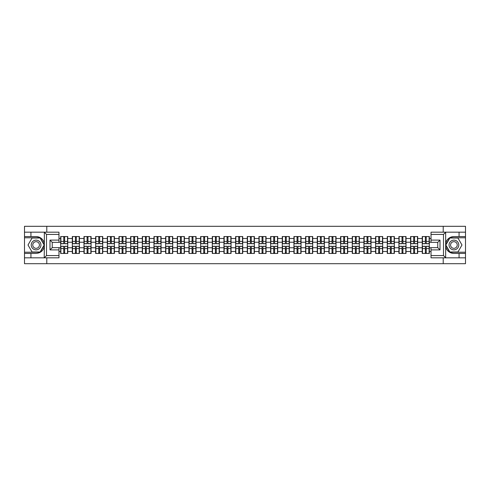 <?xml version="1.0" encoding="UTF-8"?>
<svg xmlns="http://www.w3.org/2000/svg" width="490" height="490" viewBox="0 0 490 490"><rect width="100%" height="100%" fill="white"/><g stroke="black" fill="none" stroke-linecap="round" stroke-linejoin="round"><path stroke-width="0.73" d="M58.972 234.422L46.519 234.422L44.21 232.174L58.972 232.174L58.972 242.348L52.24 242.348L52.24 247.652L58.972 247.652L58.972 257.826L44.21 257.826L44.345 246.629C43.181 250.825 40.431 253.085 36.089 253.41L24.5 253.41L24.5 263.694L465.5 263.694L465.5 237.785L449.747 237.785L445.582 245L449.747 252.215L465.5 252.215M453.912 236.59C449.569 236.915 446.819 239.175 445.655 243.371A8.41 8.41 0 0 1 453.912 236.59L465.5 236.59L465.5 226.307L443.217 226.307L443.217 232.174M443.217 257.826L443.217 263.694M443.217 226.307L24.5 226.307L24.5 252.215L40.254 252.215L44.419 245L40.254 237.785L24.5 237.785M46.783 263.694L46.783 257.826M46.783 232.174L46.783 226.307M431.029 238.495L429.35 238.495L429.35 236.554L422.245 236.554L422.245 242.232L417.682 242.232L417.682 247.769L422.245 247.769L422.245 242.232M431.029 251.505L429.35 251.505L429.35 253.446L422.245 253.446L422.245 251.505L417.682 251.505L417.682 253.446L410.583 253.446L410.583 251.505L406.02 251.505L406.02 253.446L398.915 253.446L398.915 251.505L394.358 251.505L394.358 253.446L387.253 253.446L387.253 251.505L382.69 251.505L382.69 253.446L375.585 253.446L375.585 251.505L371.028 251.505L371.028 253.446L363.923 253.446L363.923 251.505L359.36 251.505L359.36 253.446L352.261 253.446L352.261 251.505L347.698 251.505L347.698 253.446L340.593 253.446L340.593 251.505L336.036 251.505L336.036 253.446L328.931 253.446L328.931 251.505L324.368 251.505L324.368 253.446L317.269 253.446L317.269 251.505L312.706 251.505L312.706 253.446L305.601 253.446L305.601 251.505L301.044 251.505L301.044 253.446L293.939 253.446L293.939 251.505L289.376 251.505L289.376 253.446L282.271 253.446L282.271 251.505L277.714 251.505L277.714 253.446L270.609 253.446L270.609 251.505L266.046 251.505L266.046 253.446L258.947 253.446L258.947 251.505L254.384 251.505L254.384 253.446L247.279 253.446L247.279 251.505L242.721 251.505L242.721 253.446L235.617 253.446L235.617 251.505L231.053 251.505L231.053 253.446L223.954 253.446L223.954 251.505L219.391 251.505L219.391 253.446L212.286 253.446L212.286 251.505L207.729 251.505L207.729 253.446L200.624 253.446L200.624 251.505L196.061 251.505L196.061 253.446L188.956 253.446L188.956 251.505L184.399 251.505L184.399 253.446L177.294 253.446L177.294 251.505L172.731 251.505L172.731 253.446L165.632 253.446L165.632 251.505L161.069 251.505L161.069 253.446L153.964 253.446L153.964 251.505L149.407 251.505L149.407 253.446L142.302 253.446L142.302 251.505L137.739 251.505L137.739 253.446L130.64 253.446L130.64 251.505L126.077 251.505L126.077 253.446L118.972 253.446L118.972 251.505L114.415 251.505L114.415 253.446L107.31 253.446L107.31 251.505L102.747 251.505L102.747 253.446L95.642 253.446L95.642 251.505L91.085 251.505L91.085 253.446L83.98 253.446L83.98 251.505L79.417 251.505L79.417 253.446L72.318 253.446L72.318 251.505L67.755 251.505L67.755 253.446L60.65 253.446L60.65 251.505L58.972 251.505M58.972 238.495L60.65 238.495L60.65 242.232L58.972 242.232M422.245 238.495L417.682 238.495L417.682 236.554L410.583 236.554L410.583 238.495L406.02 238.495L406.02 236.554L398.915 236.554L398.915 238.495L394.358 238.495L394.358 236.554L387.253 236.554L387.253 238.495L382.69 238.495L382.69 236.554L375.585 236.554L375.585 238.495L371.028 238.495L371.028 236.554L363.923 236.554L363.923 238.495L359.36 238.495L359.36 236.554L352.261 236.554L352.261 238.495L347.698 238.495L347.698 236.554L340.593 236.554L340.593 238.495L336.036 238.495L336.036 236.554L328.931 236.554L328.931 238.495L324.368 238.495L324.368 236.554L317.269 236.554L317.269 238.495L312.706 238.495L312.706 236.554L305.601 236.554L305.601 238.495L301.044 238.495L301.044 236.554L293.939 236.554L293.939 238.495L289.376 238.495L289.376 236.554L282.271 236.554L282.271 238.495L277.714 238.495L277.714 236.554L270.609 236.554L270.609 238.495L266.046 238.495L266.046 236.554L258.947 236.554L258.947 238.495L254.384 238.495L254.384 236.554L247.279 236.554L247.279 238.495L242.721 238.495L242.721 236.554L235.617 236.554L235.617 238.495L231.053 238.495L231.053 236.554L223.954 236.554L223.954 238.495L219.391 238.495L219.391 236.554L212.286 236.554L212.286 238.495L207.729 238.495L207.729 236.554L200.624 236.554L200.624 238.495L196.061 238.495L196.061 236.554L188.956 236.554L188.956 238.495L184.399 238.495L184.399 236.554L177.294 236.554L177.294 238.495L172.731 238.495L172.731 236.554L165.632 236.554L165.632 238.495L161.069 238.495L161.069 236.554L153.964 236.554L153.964 238.495L149.407 238.495L149.407 236.554L142.302 236.554L142.302 238.495L137.739 238.495L137.739 236.554L130.64 236.554L130.64 238.495L126.077 238.495L126.077 236.554L118.972 236.554L118.972 238.495L114.415 238.495L114.415 236.554L107.31 236.554L107.31 238.495L102.747 238.495L102.747 236.554L95.642 236.554L95.642 238.495L91.085 238.495L91.085 236.554L83.98 236.554L83.98 238.495L79.417 238.495L79.417 236.554L72.318 236.554L72.318 238.495L67.755 238.495L67.755 236.554L60.65 236.554L60.65 238.495M422.245 247.769L422.245 251.505M417.682 247.769L417.682 251.505M417.682 238.495L417.682 242.232M406.02 247.769L410.583 247.769L410.583 242.232L406.02 242.232L406.02 251.505M410.583 247.769L410.583 251.505M410.583 238.495L410.583 242.232M406.02 238.495L406.02 242.232M394.358 247.769L398.915 247.769L398.915 242.232L394.358 242.232L394.358 251.505M398.915 247.769L398.915 251.505M398.915 238.495L398.915 242.232M394.358 238.495L394.358 242.232M382.69 247.769L387.253 247.769L387.253 242.232L382.69 242.232L382.69 251.505M387.253 247.769L387.253 251.505M387.253 238.495L387.253 242.232M382.69 238.495L382.69 242.232M371.028 247.769L375.585 247.769L375.585 242.232L371.028 242.232L371.028 251.505M375.585 247.769L375.585 251.505M375.585 238.495L375.585 242.232M371.028 238.495L371.028 242.232M359.36 247.769L363.923 247.769L363.923 242.232L359.36 242.232L359.36 251.505M363.923 247.769L363.923 251.505M363.923 238.495L363.923 242.232M359.36 238.495L359.36 242.232M347.698 247.769L352.261 247.769L352.261 242.232L347.698 242.232L347.698 251.505M352.261 247.769L352.261 251.505M352.261 238.495L352.261 242.232M347.698 238.495L347.698 242.232M336.036 247.769L340.593 247.769L340.593 242.232L336.036 242.232L336.036 251.505M340.593 247.769L340.593 251.505M340.593 238.495L340.593 242.232M336.036 238.495L336.036 242.232M324.368 247.769L328.931 247.769L328.931 242.232L324.368 242.232L324.368 251.505M328.931 247.769L328.931 251.505M328.931 238.495L328.931 242.232M324.368 238.495L324.368 242.232M312.706 247.769L317.269 247.769L317.269 242.232L312.706 242.232L312.706 251.505M317.269 247.769L317.269 251.505M317.269 238.495L317.269 242.232M312.706 238.495L312.706 242.232M301.044 247.769L305.601 247.769L305.601 242.232L301.044 242.232L301.044 251.505M305.601 247.769L305.601 251.505M305.601 238.495L305.601 242.232M301.044 238.495L301.044 242.232M289.376 247.769L293.939 247.769L293.939 242.232L289.376 242.232L289.376 251.505M293.939 247.769L293.939 251.505M293.939 238.495L293.939 242.232M289.376 238.495L289.376 242.232M277.714 247.769L282.271 247.769L282.271 242.232L277.714 242.232L277.714 251.505M282.271 247.769L282.271 251.505M282.271 238.495L282.271 242.232M277.714 238.495L277.714 242.232M266.046 247.769L270.609 247.769L270.609 242.232L266.046 242.232L266.046 251.505M270.609 247.769L270.609 251.505M270.609 238.495L270.609 242.232M266.046 238.495L266.046 242.232M254.384 247.769L258.947 247.769L258.947 242.232L254.384 242.232L254.384 251.505M258.947 247.769L258.947 251.505M258.947 238.495L258.947 242.232M254.384 238.495L254.384 242.232M242.721 247.769L247.279 247.769L247.279 242.232L242.721 242.232L242.721 251.505M247.279 247.769L247.279 251.505M247.279 238.495L247.279 242.232M242.721 238.495L242.721 242.232M231.053 247.769L235.617 247.769L235.617 242.232L231.053 242.232L231.053 251.505M235.617 247.769L235.617 251.505M235.617 238.495L235.617 242.232M231.053 238.495L231.053 242.232M219.391 247.769L223.954 247.769L223.954 242.232L219.391 242.232L219.391 251.505M223.954 247.769L223.954 251.505M223.954 238.495L223.954 242.232M219.391 238.495L219.391 242.232M207.729 247.769L212.286 247.769L212.286 242.232L207.729 242.232L207.729 251.505M212.286 247.769L212.286 251.505M212.286 238.495L212.286 242.232M207.729 238.495L207.729 242.232M196.061 247.769L200.624 247.769L200.624 242.232L196.061 242.232L196.061 251.505M200.624 247.769L200.624 251.505M200.624 238.495L200.624 242.232M196.061 238.495L196.061 242.232M184.399 247.769L188.956 247.769L188.956 242.232L184.399 242.232L184.399 251.505M188.956 247.769L188.956 251.505M188.956 238.495L188.956 242.232M184.399 238.495L184.399 242.232M172.731 247.769L177.294 247.769L177.294 242.232L172.731 242.232L172.731 251.505M177.294 247.769L177.294 251.505M177.294 238.495L177.294 242.232M172.731 238.495L172.731 242.232M161.069 247.769L165.632 247.769L165.632 242.232L161.069 242.232L161.069 251.505M165.632 247.769L165.632 251.505M165.632 238.495L165.632 242.232M161.069 238.495L161.069 242.232M149.407 247.769L153.964 247.769L153.964 242.232L149.407 242.232L149.407 251.505M153.964 247.769L153.964 251.505M153.964 238.495L153.964 242.232M149.407 238.495L149.407 242.232M137.739 247.769L142.302 247.769L142.302 242.232L137.739 242.232L137.739 251.505M142.302 247.769L142.302 251.505M142.302 238.495L142.302 242.232M137.739 238.495L137.739 242.232M126.077 247.769L130.64 247.769L130.64 242.232L126.077 242.232L126.077 251.505M130.64 247.769L130.64 251.505M130.64 238.495L130.64 242.232M126.077 238.495L126.077 242.232M114.415 247.769L118.972 247.769L118.972 242.232L114.415 242.232L114.415 251.505M118.972 247.769L118.972 251.505M118.972 238.495L118.972 242.232M114.415 238.495L114.415 242.232M102.747 247.769L107.31 247.769L107.31 242.232L102.747 242.232L102.747 251.505M107.31 247.769L107.31 251.505M107.31 238.495L107.31 242.232M102.747 238.495L102.747 242.232M91.085 247.769L95.642 247.769L95.642 242.232L91.085 242.232L91.085 251.505M95.642 247.769L95.642 251.505M95.642 238.495L95.642 242.232M91.085 238.495L91.085 242.232M79.417 247.769L83.98 247.769L83.98 242.232L79.417 242.232L79.417 251.505M83.98 247.769L83.98 251.505M83.98 238.495L83.98 242.232M79.417 238.495L79.417 242.232M67.755 247.769L72.318 247.769L72.318 242.232L67.755 242.232L67.755 251.505M72.318 247.769L72.318 251.505M72.318 238.495L72.318 242.232M67.755 238.495L67.755 242.232M58.972 247.769L60.65 247.769L60.65 242.232M60.65 247.769L60.65 251.505M431.029 242.232L429.35 242.232L429.35 247.769L431.029 247.769M429.35 247.769L429.35 251.505M429.35 238.495L429.35 242.232M67.528 236.554L67.528 243.726L64.649 243.726L64.649 236.554M63.755 236.554L63.755 243.726L60.876 243.726L60.876 236.554M63.755 237.521L64.649 237.521M64.649 240.29L63.755 240.29M60.876 253.446L60.876 246.274L63.755 246.274L63.755 253.446M64.649 253.446L64.649 246.274L67.528 246.274L67.528 253.446M64.649 252.479L63.755 252.479M63.755 249.71L64.649 249.71M33.657 240.792A4.857 4.857 0 0 0 31.881 247.432A4.857 4.857 0 0 0 38.52 249.208A4.857 4.857 0 0 0 40.296 242.568A4.857 4.857 0 0 0 33.657 240.792M34.429 242.121A3.326 3.326 0 0 0 33.21 246.666A3.326 3.326 0 0 0 37.755 247.879A3.326 3.326 0 0 0 38.973 243.334A3.326 3.326 0 0 0 34.429 242.121M44.161 245L40.125 251.989L32.052 251.989L28.016 245L32.052 238.011L40.125 238.011L44.161 245M456.343 240.792A4.857 4.857 0 0 0 449.704 242.568A4.857 4.857 0 0 0 451.48 249.208A4.857 4.857 0 0 0 458.119 247.432A4.857 4.857 0 0 0 456.343 240.792M455.571 242.121A3.326 3.326 0 0 0 451.027 243.334A3.326 3.326 0 0 0 452.246 247.879A3.326 3.326 0 0 0 456.79 246.666A3.326 3.326 0 0 0 455.571 242.121M457.948 251.989L449.875 251.989L445.839 245L449.875 238.011L457.948 238.011L461.984 245L457.948 251.989M30.931 253.41L30.931 257.826L24.5 257.826M44.21 257.826L30.931 257.826M24.5 253.41L24.5 252.215M44.21 232.174L30.931 232.174L30.931 236.59L24.5 236.59M30.931 232.174L24.5 232.174M36.089 236.59A8.41 8.41 0 0 1 44.345 243.371C43.181 239.175 40.431 236.915 36.089 236.59L30.931 236.59M44.345 246.629L44.345 232.242M52.24 242.348L49.998 240.1L58.972 240.1M58.972 249.9L49.998 249.9L52.24 247.652M44.345 257.758L46.519 255.578L58.972 255.578M445.79 232.174L443.481 234.422L431.029 234.422L431.029 232.174L465.5 232.174M459.069 236.59L459.069 232.174M431.029 255.578L443.481 255.578L445.79 257.826L431.029 257.826L431.029 247.652L437.76 247.652L437.76 242.348L431.029 242.348L431.029 234.422M465.5 236.59L465.5 237.785M445.79 257.826L459.069 257.826L459.069 253.41L465.5 253.41M459.069 257.826L465.5 257.826M453.912 253.41A8.41 8.41 0 0 1 445.655 246.629C446.819 250.825 449.569 253.085 453.912 253.41L459.069 253.41M445.655 232.242L445.655 257.758M437.76 247.652L440.002 249.9L431.029 249.9M431.029 240.1L440.002 240.1L437.76 242.348M79.196 236.554L79.196 243.726L76.317 243.726L76.317 236.554M75.417 236.554L75.417 243.726L72.538 243.726L72.538 236.554M75.417 237.521L76.317 237.521M76.317 240.29L75.417 240.29M90.858 236.554L90.858 243.726L87.98 243.726L87.98 236.554M87.085 236.554L87.085 243.726L84.207 243.726L84.207 236.554M87.085 237.521L87.98 237.521M87.98 240.29L87.085 240.29M102.526 236.554L102.526 243.726L99.648 243.726L99.648 236.554M98.747 236.554L98.747 243.726L95.869 243.726L95.869 236.554M98.747 237.521L99.648 237.521M99.648 240.29L98.747 240.29M114.188 236.554L114.188 243.726L111.31 243.726L111.31 236.554M110.409 236.554L110.409 243.726L107.531 243.726L107.531 236.554M110.409 237.521L111.31 237.521M111.31 240.29L110.409 240.29M125.85 236.554L125.85 243.726L122.972 243.726L122.972 236.554M122.077 236.554L122.077 243.726L119.199 243.726L119.199 236.554M122.077 237.521L122.972 237.521M122.972 240.29L122.077 240.29M72.538 253.446L72.538 246.274L75.417 246.274L75.417 253.446M76.317 253.446L76.317 246.274L79.196 246.274L79.196 253.446M76.317 252.479L75.417 252.479M75.417 249.71L76.317 249.71M84.207 253.446L84.207 246.274L87.085 246.274L87.085 253.446M87.98 253.446L87.98 246.274L90.858 246.274L90.858 253.446M87.98 252.479L87.085 252.479M87.085 249.71L87.98 249.71M95.869 253.446L95.869 246.274L98.747 246.274L98.747 253.446M99.648 253.446L99.648 246.274L102.526 246.274L102.526 253.446M99.648 252.479L98.747 252.479M98.747 249.71L99.648 249.71M107.531 253.446L107.531 246.274L110.409 246.274L110.409 253.446M111.31 253.446L111.31 246.274L114.188 246.274L114.188 253.446M111.31 252.479L110.409 252.479M110.409 249.71L111.31 249.71M119.199 253.446L119.199 246.274L122.077 246.274L122.077 253.446M122.972 253.446L122.972 246.274L125.85 246.274L125.85 253.446M122.972 252.479L122.077 252.479M122.077 249.71L122.972 249.71M137.519 236.554L137.519 243.726L134.64 243.726L134.64 236.554M133.739 236.554L133.739 243.726L130.861 243.726L130.861 236.554M133.739 237.521L134.64 237.521M134.64 240.29L133.739 240.29M130.861 253.446L130.861 246.274L133.739 246.274L133.739 253.446M134.64 253.446L134.64 246.274L137.519 246.274L137.519 253.446M134.64 252.479L133.739 252.479M133.739 249.71L134.64 249.71M149.181 236.554L149.181 243.726L146.302 243.726L146.302 236.554M145.408 236.554L145.408 243.726L142.529 243.726L142.529 236.554M145.408 237.521L146.302 237.521M146.302 240.29L145.408 240.29M142.529 253.446L142.529 246.274L145.408 246.274L145.408 253.446M146.302 253.446L146.302 246.274L149.181 246.274L149.181 253.446M146.302 252.479L145.408 252.479M145.408 249.71L146.302 249.71M160.843 236.554L160.843 243.726L157.964 243.726L157.964 236.554M157.07 236.554L157.07 243.726L154.191 243.726L154.191 236.554M157.07 237.521L157.964 237.521M157.964 240.29L157.07 240.29M154.191 253.446L154.191 246.274L157.07 246.274L157.07 253.446M157.964 253.446L157.964 246.274L160.843 246.274L160.843 253.446M157.964 252.479L157.07 252.479M157.07 249.71L157.964 249.71M172.511 236.554L172.511 243.726L169.632 243.726L169.632 236.554M168.732 236.554L168.732 243.726L165.853 243.726L165.853 236.554M168.732 237.521L169.632 237.521M169.632 240.29L168.732 240.29M165.853 253.446L165.853 246.274L168.732 246.274L168.732 253.446M169.632 253.446L169.632 246.274L172.511 246.274L172.511 253.446M169.632 252.479L168.732 252.479M168.732 249.71L169.632 249.71M184.173 236.554L184.173 243.726L181.294 243.726L181.294 236.554M180.4 236.554L180.4 243.726L177.521 243.726L177.521 236.554M180.4 237.521L181.294 237.521M181.294 240.29L180.4 240.29M177.521 253.446L177.521 246.274L180.4 246.274L180.4 253.446M181.294 253.446L181.294 246.274L184.173 246.274L184.173 253.446M181.294 252.479L180.4 252.479M180.4 249.71L181.294 249.71M195.841 236.554L195.841 243.726L192.962 243.726L192.962 236.554M192.062 236.554L192.062 243.726L189.183 243.726L189.183 236.554M192.062 237.521L192.962 237.521M192.962 240.29L192.062 240.29M189.183 253.446L189.183 246.274L192.062 246.274L192.062 253.446M192.962 253.446L192.962 246.274L195.841 246.274L195.841 253.446M192.962 252.479L192.062 252.479M192.062 249.71L192.962 249.71M207.503 236.554L207.503 243.726L204.624 243.726L204.624 236.554M203.724 236.554L203.724 243.726L200.845 243.726L200.845 236.554M203.724 237.521L204.624 237.521M204.624 240.29L203.724 240.29M200.845 253.446L200.845 246.274L203.724 246.274L203.724 253.446M204.624 253.446L204.624 246.274L207.503 246.274L207.503 253.446M204.624 252.479L203.724 252.479M203.724 249.71L204.624 249.71M219.165 236.554L219.165 243.726L216.286 243.726L216.286 236.554M215.392 236.554L215.392 243.726L212.513 243.726L212.513 236.554M215.392 237.521L216.286 237.521M216.286 240.29L215.392 240.29M212.513 253.446L212.513 246.274L215.392 246.274L215.392 253.446M216.286 253.446L216.286 246.274L219.165 246.274L219.165 253.446M216.286 252.479L215.392 252.479M215.392 249.71L216.286 249.71M230.833 236.554L230.833 243.726L227.954 243.726L227.954 236.554M227.054 236.554L227.054 243.726L224.175 243.726L224.175 236.554M227.054 237.521L227.954 237.521M227.954 240.29L227.054 240.29M224.175 253.446L224.175 246.274L227.054 246.274L227.054 253.446M227.954 253.446L227.954 246.274L230.833 246.274L230.833 253.446M227.954 252.479L227.054 252.479M227.054 249.71L227.954 249.71M242.495 236.554L242.495 243.726L239.616 243.726L239.616 236.554M238.722 236.554L238.722 243.726L235.843 243.726L235.843 236.554M238.722 237.521L239.616 237.521M239.616 240.29L238.722 240.29M235.843 253.446L235.843 246.274L238.722 246.274L238.722 253.446M239.616 253.446L239.616 246.274L242.495 246.274L242.495 253.446M239.616 252.479L238.722 252.479M238.722 249.71L239.616 249.71M254.157 236.554L254.157 243.726L251.278 243.726L251.278 236.554M250.384 236.554L250.384 243.726L247.505 243.726L247.505 236.554M250.384 237.521L251.278 237.521M251.278 240.29L250.384 240.29M247.505 253.446L247.505 246.274L250.384 246.274L250.384 253.446M251.278 253.446L251.278 246.274L254.157 246.274L254.157 253.446M251.278 252.479L250.384 252.479M250.384 249.71L251.278 249.71M265.825 236.554L265.825 243.726L262.946 243.726L262.946 236.554M262.046 236.554L262.046 243.726L259.167 243.726L259.167 236.554M262.046 237.521L262.946 237.521M262.946 240.29L262.046 240.29M259.167 253.446L259.167 246.274L262.046 246.274L262.046 253.446M262.946 253.446L262.946 246.274L265.825 246.274L265.825 253.446M262.946 252.479L262.046 252.479M262.046 249.71L262.946 249.71M277.487 236.554L277.487 243.726L274.608 243.726L274.608 236.554M273.714 236.554L273.714 243.726L270.835 243.726L270.835 236.554M273.714 237.521L274.608 237.521M274.608 240.29L273.714 240.29M270.835 253.446L270.835 246.274L273.714 246.274L273.714 253.446M274.608 253.446L274.608 246.274L277.487 246.274L277.487 253.446M274.608 252.479L273.714 252.479M273.714 249.71L274.608 249.71M289.155 236.554L289.155 243.726L286.276 243.726L286.276 236.554M285.376 236.554L285.376 243.726L282.497 243.726L282.497 236.554M285.376 237.521L286.276 237.521M286.276 240.29L285.376 240.29M282.497 253.446L282.497 246.274L285.376 246.274L285.376 253.446M286.276 253.446L286.276 246.274L289.155 246.274L289.155 253.446M286.276 252.479L285.376 252.479M285.376 249.71L286.276 249.71M300.817 236.554L300.817 243.726L297.938 243.726L297.938 236.554M297.038 236.554L297.038 243.726L294.159 243.726L294.159 236.554M297.038 237.521L297.938 237.521M297.938 240.29L297.038 240.29M294.159 253.446L294.159 246.274L297.038 246.274L297.038 253.446M297.938 253.446L297.938 246.274L300.817 246.274L300.817 253.446M297.938 252.479L297.038 252.479M297.038 249.71L297.938 249.71M312.479 236.554L312.479 243.726L309.6 243.726L309.6 236.554M308.706 236.554L308.706 243.726L305.827 243.726L305.827 236.554M308.706 237.521L309.6 237.521M309.6 240.29L308.706 240.29M305.827 253.446L305.827 246.274L308.706 246.274L308.706 253.446M309.6 253.446L309.6 246.274L312.479 246.274L312.479 253.446M309.6 252.479L308.706 252.479M308.706 249.71L309.6 249.71M324.147 236.554L324.147 243.726L321.269 243.726L321.269 236.554M320.368 236.554L320.368 243.726L317.489 243.726L317.489 236.554M320.368 237.521L321.269 237.521M321.269 240.29L320.368 240.29M317.489 253.446L317.489 246.274L320.368 246.274L320.368 253.446M321.269 253.446L321.269 246.274L324.147 246.274L324.147 253.446M321.269 252.479L320.368 252.479M320.368 249.71L321.269 249.71M335.809 236.554L335.809 243.726L332.93 243.726L332.93 236.554M332.036 236.554L332.036 243.726L329.158 243.726L329.158 236.554M332.036 237.521L332.93 237.521M332.93 240.29L332.036 240.29M329.158 253.446L329.158 246.274L332.036 246.274L332.036 253.446M332.93 253.446L332.93 246.274L335.809 246.274L335.809 253.446M332.93 252.479L332.036 252.479M332.036 249.71L332.93 249.71M347.471 236.554L347.471 243.726L344.593 243.726L344.593 236.554M343.698 236.554L343.698 243.726L340.82 243.726L340.82 236.554M343.698 237.521L344.593 237.521M344.593 240.29L343.698 240.29M340.82 253.446L340.82 246.274L343.698 246.274L343.698 253.446M344.593 253.446L344.593 246.274L347.471 246.274L347.471 253.446M344.593 252.479L343.698 252.479M343.698 249.71L344.593 249.71M359.139 236.554L359.139 243.726L356.261 243.726L356.261 236.554M355.36 236.554L355.36 243.726L352.482 243.726L352.482 236.554M355.36 237.521L356.261 237.521M356.261 240.29L355.36 240.29M352.482 253.446L352.482 246.274L355.36 246.274L355.36 253.446M356.261 253.446L356.261 246.274L359.139 246.274L359.139 253.446M356.261 252.479L355.36 252.479M355.36 249.71L356.261 249.71M370.801 236.554L370.801 243.726L367.923 243.726L367.923 236.554M367.028 236.554L367.028 243.726L364.15 243.726L364.15 236.554M367.028 237.521L367.923 237.521M367.923 240.29L367.028 240.29M364.15 253.446L364.15 246.274L367.028 246.274L367.028 253.446M367.923 253.446L367.923 246.274L370.801 246.274L370.801 253.446M367.923 252.479L367.028 252.479M367.028 249.71L367.923 249.71M382.47 236.554L382.47 243.726L379.591 243.726L379.591 236.554M378.69 236.554L378.69 243.726L375.812 243.726L375.812 236.554M378.69 237.521L379.591 237.521M379.591 240.29L378.69 240.29M375.812 253.446L375.812 246.274L378.69 246.274L378.69 253.446M379.591 253.446L379.591 246.274L382.47 246.274L382.47 253.446M379.591 252.479L378.69 252.479M378.69 249.71L379.591 249.71M394.132 236.554L394.132 243.726L391.253 243.726L391.253 236.554M390.352 236.554L390.352 243.726L387.474 243.726L387.474 236.554M390.352 237.521L391.253 237.521M391.253 240.29L390.352 240.29M387.474 253.446L387.474 246.274L390.352 246.274L390.352 253.446M391.253 253.446L391.253 246.274L394.132 246.274L394.132 253.446M391.253 252.479L390.352 252.479M390.352 249.71L391.253 249.71M405.793 236.554L405.793 243.726L402.915 243.726L402.915 236.554M402.021 236.554L402.021 243.726L399.142 243.726L399.142 236.554M402.021 237.521L402.915 237.521M402.915 240.29L402.021 240.29M399.142 253.446L399.142 246.274L402.021 246.274L402.021 253.446M402.915 253.446L402.915 246.274L405.793 246.274L405.793 253.446M402.915 252.479L402.021 252.479M402.021 249.71L402.915 249.71M417.462 236.554L417.462 243.726L414.583 243.726L414.583 236.554M413.683 236.554L413.683 243.726L410.804 243.726L410.804 236.554M413.683 237.521L414.583 237.521M414.583 240.29L413.683 240.29M410.804 253.446L410.804 246.274L413.683 246.274L413.683 253.446M414.583 253.446L414.583 246.274L417.462 246.274L417.462 253.446M414.583 252.479L413.683 252.479M413.683 249.71L414.583 249.71M429.124 236.554L429.124 243.726L426.245 243.726L426.245 236.554M425.351 236.554L425.351 243.726L422.472 243.726L422.472 236.554M425.351 237.521L426.245 237.521M426.245 240.29L425.351 240.29M422.472 253.446L422.472 246.274L425.351 246.274L425.351 253.446M426.245 253.446L426.245 246.274L429.124 246.274L429.124 253.446M426.245 252.479L425.351 252.479M425.351 249.71L426.245 249.71M63.755 241.423L60.876 241.423M63.755 243.634L60.876 243.634M67.528 241.423L64.649 241.423M67.528 243.634L64.649 243.634M64.649 248.577L67.528 248.577M64.649 246.366L67.528 246.366M60.876 248.577L63.755 248.577M60.876 246.366L63.755 246.366M46.519 234.422L46.519 255.578M49.998 249.9L49.998 240.1M443.481 255.578L443.481 234.422M440.002 240.1L440.002 249.9M75.417 241.423L72.538 241.423M75.417 243.634L72.538 243.634M79.196 241.423L76.317 241.423M79.196 243.634L76.317 243.634M87.085 241.423L84.207 241.423M87.085 243.634L84.207 243.634M90.858 241.423L87.98 241.423M90.858 243.634L87.98 243.634M98.747 241.423L95.869 241.423M98.747 243.634L95.869 243.634M102.526 241.423L99.648 241.423M102.526 243.634L99.648 243.634M110.409 241.423L107.531 241.423M110.409 243.634L107.531 243.634M114.188 241.423L111.31 241.423M114.188 243.634L111.31 243.634M122.077 241.423L119.199 241.423M122.077 243.634L119.199 243.634M125.85 241.423L122.972 241.423M125.85 243.634L122.972 243.634M76.317 248.577L79.196 248.577M76.317 246.366L79.196 246.366M72.538 248.577L75.417 248.577M72.538 246.366L75.417 246.366M87.98 248.577L90.858 248.577M87.98 246.366L90.858 246.366M84.207 248.577L87.085 248.577M84.207 246.366L87.085 246.366M99.648 248.577L102.526 248.577M99.648 246.366L102.526 246.366M95.869 248.577L98.747 248.577M95.869 246.366L98.747 246.366M111.31 248.577L114.188 248.577M111.31 246.366L114.188 246.366M107.531 248.577L110.409 248.577M107.531 246.366L110.409 246.366M122.972 248.577L125.85 248.577M122.972 246.366L125.85 246.366M119.199 248.577L122.077 248.577M119.199 246.366L122.077 246.366M133.739 241.423L130.861 241.423M133.739 243.634L130.861 243.634M137.519 241.423L134.64 241.423M137.519 243.634L134.64 243.634M134.64 248.577L137.519 248.577M134.64 246.366L137.519 246.366M130.861 248.577L133.739 248.577M130.861 246.366L133.739 246.366M145.408 241.423L142.529 241.423M145.408 243.634L142.529 243.634M149.181 241.423L146.302 241.423M149.181 243.634L146.302 243.634M146.302 248.577L149.181 248.577M146.302 246.366L149.181 246.366M142.529 248.577L145.408 248.577M142.529 246.366L145.408 246.366M157.07 241.423L154.191 241.423M157.07 243.634L154.191 243.634M160.843 241.423L157.964 241.423M160.843 243.634L157.964 243.634M157.964 248.577L160.843 248.577M157.964 246.366L160.843 246.366M154.191 248.577L157.07 248.577M154.191 246.366L157.07 246.366M168.732 241.423L165.853 241.423M168.732 243.634L165.853 243.634M172.511 241.423L169.632 241.423M172.511 243.634L169.632 243.634M169.632 248.577L172.511 248.577M169.632 246.366L172.511 246.366M165.853 248.577L168.732 248.577M165.853 246.366L168.732 246.366M180.4 241.423L177.521 241.423M180.4 243.634L177.521 243.634M184.173 241.423L181.294 241.423M184.173 243.634L181.294 243.634M181.294 248.577L184.173 248.577M181.294 246.366L184.173 246.366M177.521 248.577L180.4 248.577M177.521 246.366L180.4 246.366M192.062 241.423L189.183 241.423M192.062 243.634L189.183 243.634M195.841 241.423L192.962 241.423M195.841 243.634L192.962 243.634M192.962 248.577L195.841 248.577M192.962 246.366L195.841 246.366M189.183 248.577L192.062 248.577M189.183 246.366L192.062 246.366M203.724 241.423L200.845 241.423M203.724 243.634L200.845 243.634M207.503 241.423L204.624 241.423M207.503 243.634L204.624 243.634M204.624 248.577L207.503 248.577M204.624 246.366L207.503 246.366M200.845 248.577L203.724 248.577M200.845 246.366L203.724 246.366M215.392 241.423L212.513 241.423M215.392 243.634L212.513 243.634M219.165 241.423L216.286 241.423M219.165 243.634L216.286 243.634M216.286 248.577L219.165 248.577M216.286 246.366L219.165 246.366M212.513 248.577L215.392 248.577M212.513 246.366L215.392 246.366M227.054 241.423L224.175 241.423M227.054 243.634L224.175 243.634M230.833 241.423L227.954 241.423M230.833 243.634L227.954 243.634M227.954 248.577L230.833 248.577M227.954 246.366L230.833 246.366M224.175 248.577L227.054 248.577M224.175 246.366L227.054 246.366M238.722 241.423L235.843 241.423M238.722 243.634L235.843 243.634M242.495 241.423L239.616 241.423M242.495 243.634L239.616 243.634M239.616 248.577L242.495 248.577M239.616 246.366L242.495 246.366M235.843 248.577L238.722 248.577M235.843 246.366L238.722 246.366M250.384 241.423L247.505 241.423M250.384 243.634L247.505 243.634M254.157 241.423L251.278 241.423M254.157 243.634L251.278 243.634M251.278 248.577L254.157 248.577M251.278 246.366L254.157 246.366M247.505 248.577L250.384 248.577M247.505 246.366L250.384 246.366M262.046 241.423L259.167 241.423M262.046 243.634L259.167 243.634M265.825 241.423L262.946 241.423M265.825 243.634L262.946 243.634M262.946 248.577L265.825 248.577M262.946 246.366L265.825 246.366M259.167 248.577L262.046 248.577M259.167 246.366L262.046 246.366M273.714 241.423L270.835 241.423M273.714 243.634L270.835 243.634M277.487 241.423L274.608 241.423M277.487 243.634L274.608 243.634M274.608 248.577L277.487 248.577M274.608 246.366L277.487 246.366M270.835 248.577L273.714 248.577M270.835 246.366L273.714 246.366M285.376 241.423L282.497 241.423M285.376 243.634L282.497 243.634M289.155 241.423L286.276 241.423M289.155 243.634L286.276 243.634M286.276 248.577L289.155 248.577M286.276 246.366L289.155 246.366M282.497 248.577L285.376 248.577M282.497 246.366L285.376 246.366M297.038 241.423L294.159 241.423M297.038 243.634L294.159 243.634M300.817 241.423L297.938 241.423M300.817 243.634L297.938 243.634M297.938 248.577L300.817 248.577M297.938 246.366L300.817 246.366M294.159 248.577L297.038 248.577M294.159 246.366L297.038 246.366M308.706 241.423L305.827 241.423M308.706 243.634L305.827 243.634M312.479 241.423L309.6 241.423M312.479 243.634L309.6 243.634M309.6 248.577L312.479 248.577M309.6 246.366L312.479 246.366M305.827 248.577L308.706 248.577M305.827 246.366L308.706 246.366M320.368 241.423L317.489 241.423M320.368 243.634L317.489 243.634M324.147 241.423L321.269 241.423M324.147 243.634L321.269 243.634M321.269 248.577L324.147 248.577M321.269 246.366L324.147 246.366M317.489 248.577L320.368 248.577M317.489 246.366L320.368 246.366M332.036 241.423L329.158 241.423M332.036 243.634L329.158 243.634M335.809 241.423L332.93 241.423M335.809 243.634L332.93 243.634M332.93 248.577L335.809 248.577M332.93 246.366L335.809 246.366M329.158 248.577L332.036 248.577M329.158 246.366L332.036 246.366M343.698 241.423L340.82 241.423M343.698 243.634L340.82 243.634M347.471 241.423L344.593 241.423M347.471 243.634L344.593 243.634M344.593 248.577L347.471 248.577M344.593 246.366L347.471 246.366M340.82 248.577L343.698 248.577M340.82 246.366L343.698 246.366M355.36 241.423L352.482 241.423M355.36 243.634L352.482 243.634M359.139 241.423L356.261 241.423M359.139 243.634L356.261 243.634M356.261 248.577L359.139 248.577M356.261 246.366L359.139 246.366M352.482 248.577L355.36 248.577M352.482 246.366L355.36 246.366M367.028 241.423L364.15 241.423M367.028 243.634L364.15 243.634M370.801 241.423L367.923 241.423M370.801 243.634L367.923 243.634M367.923 248.577L370.801 248.577M367.923 246.366L370.801 246.366M364.15 248.577L367.028 248.577M364.15 246.366L367.028 246.366M378.69 241.423L375.812 241.423M378.69 243.634L375.812 243.634M382.47 241.423L379.591 241.423M382.47 243.634L379.591 243.634M379.591 248.577L382.47 248.577M379.591 246.366L382.47 246.366M375.812 248.577L378.69 248.577M375.812 246.366L378.69 246.366M390.352 241.423L387.474 241.423M390.352 243.634L387.474 243.634M394.132 241.423L391.253 241.423M394.132 243.634L391.253 243.634M391.253 248.577L394.132 248.577M391.253 246.366L394.132 246.366M387.474 248.577L390.352 248.577M387.474 246.366L390.352 246.366M402.021 241.423L399.142 241.423M402.021 243.634L399.142 243.634M405.793 241.423L402.915 241.423M405.793 243.634L402.915 243.634M402.915 248.577L405.793 248.577M402.915 246.366L405.793 246.366M399.142 248.577L402.021 248.577M399.142 246.366L402.021 246.366M413.683 241.423L410.804 241.423M413.683 243.634L410.804 243.634M417.462 241.423L414.583 241.423M417.462 243.634L414.583 243.634M414.583 248.577L417.462 248.577M414.583 246.366L417.462 246.366M410.804 248.577L413.683 248.577M410.804 246.366L413.683 246.366M425.351 241.423L422.472 241.423M425.351 243.634L422.472 243.634M429.124 241.423L426.245 241.423M429.124 243.634L426.245 243.634M426.245 248.577L429.124 248.577M426.245 246.366L429.124 246.366M422.472 248.577L425.351 248.577M422.472 246.366L425.351 246.366"/></g></svg>
